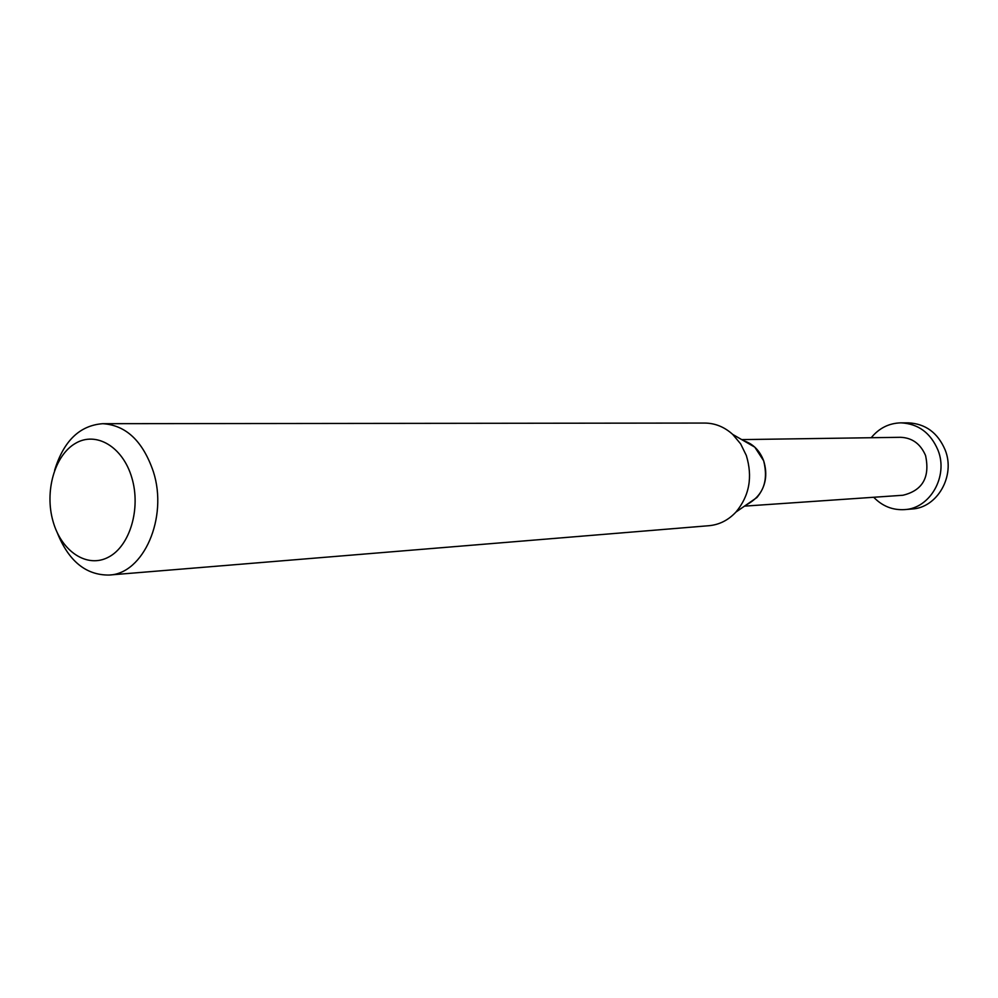 <?xml version="1.0" encoding="UTF-8"?>
<svg xmlns="http://www.w3.org/2000/svg" width="998" height="998" viewBox="0 0 998 998"><rect width="100%" height="100%" fill="white"/><g stroke="black" fill="none" stroke-linecap="round" stroke-linejoin="round"><path stroke-width="1.5" d="M57.198 532.583C68.637 561.101 85.928 575.26 109.056 575.048C143.438 574.062 168.275 517.712 153.38 471.73C142.926 441.178 126.06 425.173 102.757 423.688C79.69 425.41 63.647 440.954 54.616 470.32M131.823 477.705C141.13 508.531 129.915 546.131 108.495 557.146C87.213 568.611 61.514 551.595 53.094 521.542C44.374 491.652 54.578 455.338 75.411 443.374C96.107 430.961 122.829 446.705 131.823 477.705M102.757 423.688L704.8 423.065C715.142 423.164 724.448 426.957 732.719 434.417L740.666 443.91L746.304 455.437C752.854 476.957 749.398 495.831 735.95 512.061C728.328 520.183 719.371 524.723 709.067 525.697L109.056 575.048M756.896 497.54L746.379 504.826C763.008 495.969 768.772 481.298 763.67 460.802L754.8 447.154L743.71 440.754C753.066 443.823 759.715 450.497 763.67 460.802C767.924 474.736 765.666 486.974 756.896 497.54L735.95 512.061M744.483 506.136L902.903 495.257C922.614 490.492 930.161 477.269 925.57 455.575C920.555 443.848 912.197 437.76 900.495 437.299L741.726 439.607M873.699 497.254C882.357 506.186 892.649 510.302 904.562 509.616C930.124 508.481 948.574 476.196 937.995 450.173C930.585 432.82 918.235 423.726 900.957 422.853C889.018 423.152 879.113 428.117 871.217 437.723M900.957 422.853L908.305 422.853C925.508 423.713 937.796 432.745 945.168 449.973C955.685 475.821 937.334 507.882 911.885 509.005L904.562 509.616M754.8 447.154L732.719 434.417"/></g></svg>
